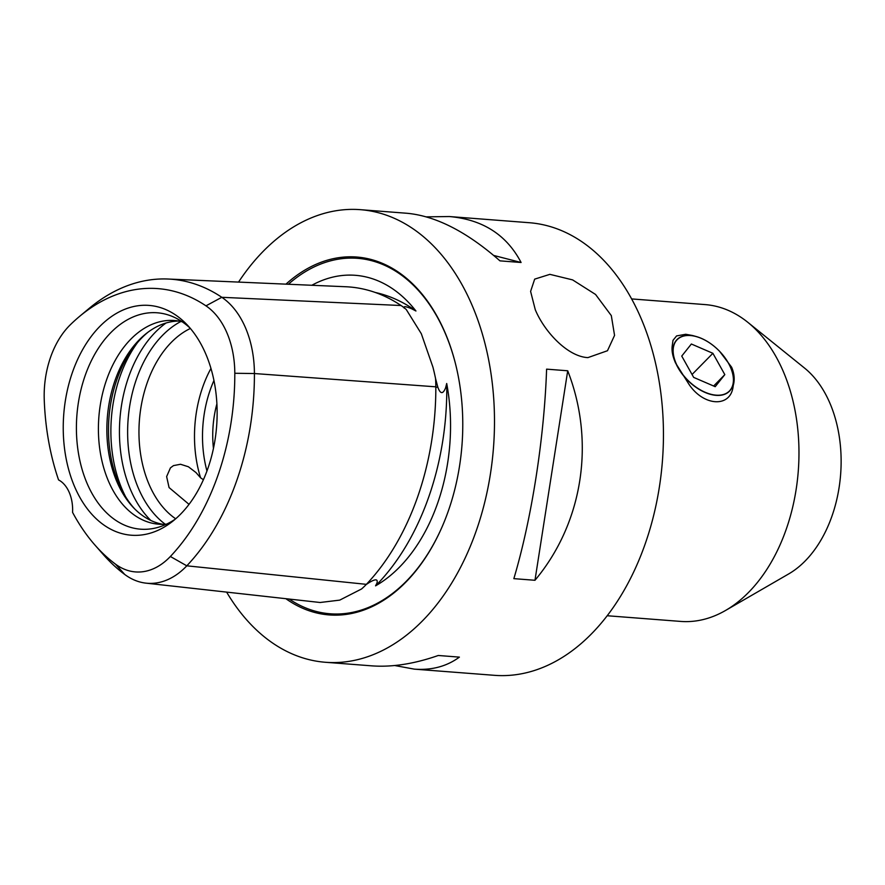 <?xml version="1.0" encoding="UTF-8"?>
<svg xmlns="http://www.w3.org/2000/svg" width="885" height="885" viewBox="0 0 885 885"><rect width="100%" height="100%" fill="white"/><g stroke="black" fill="none" stroke-linecap="round" stroke-linejoin="round"><path stroke-width="1.33" d="M732.371 372.463A37.712 22.103 -135.5 0 1 732.481 372.817A37.712 22.103 -135.5 0 1 733.222 385.594C731.198 408.737 701.971 406.525 687.579 382.066L675.487 362.894C672.711 356.467 671.604 350.925 672.169 346.289L672.987 340.36L676.582 335.924L685.742 334.276L692.468 335.503M676.118 340.592A36.794 21.561 -135.5 0 1 696.03 336.477A36.794 21.561 -135.5 0 1 732.271 372.12A36.794 21.561 -135.5 0 1 730.335 390.219A36.794 21.561 -135.5 0 1 689.736 382.32A36.794 21.561 -135.5 0 1 676.118 340.592M676.306 340.659A36.617 21.461 44.5 0 0 689.857 382.187A36.617 21.461 44.5 0 0 730.258 390.053A36.617 21.461 44.5 0 0 716.706 348.513A36.617 21.461 44.5 0 0 676.306 340.659M724.815 374.632L715.202 386.69L693.674 377.397L681.749 356.069L691.362 344.011L712.89 353.303L724.815 374.632L713.631 386.015M692.048 374.499L712.89 353.303M719.593 351.301L731.641 367.231C734.373 373.713 734.904 379.842 733.222 385.594M611.314 315.613L614.555 335.393L607.475 350.726L587.894 357.617C567.683 356.644 544.496 331.864 535.281 309.739L530.602 291.408L534.673 279.129L549.884 274.35L572.606 279.892L595.561 294.462L611.314 315.613M631.647 298.92L705.124 304.595A158.88 105.691 94.4 0 1 747.792 322.295L804.576 368.094A113.49 75.49 94.4 0 1 829.842 403.029A113.49 75.49 94.4 0 1 788.679 573.934L725.534 610.473A158.88 105.691 94.4 0 1 680.653 621.414L607.187 615.739M747.792 322.295A158.88 105.691 94.4 0 1 783.17 371.213A158.88 105.691 94.4 0 1 725.534 610.473M226.626 592.109A226.969 150.992 -85.6 0 0 325.47 662.279L371.766 665.852C392.055 667.345 414.224 663.894 438.274 655.486L459.392 657.124C446.737 666.405 431.714 670.41 414.335 669.137L494.427 675.321A226.969 150.992 -85.6 0 0 662.445 460.654A226.969 150.992 -85.6 0 0 529.385 222.721L449.292 216.537C482.701 219.502 506.629 234.824 521.088 262.491L499.959 260.854C466.815 231.748 435.73 215.874 406.724 213.252L360.416 209.679A226.969 150.992 -85.6 0 0 263.354 251.174A226.969 150.992 -85.6 0 0 238.541 282.094M190.386 328.468A102.14 67.946 -85.6 0 0 171.347 342.329A102.14 67.946 -85.6 0 0 139 435.763A102.14 67.946 -85.6 0 0 175.684 518.787M320.204 602.486L339.74 600.119L361.578 588.967A96.034 63.886 -85.6 0 0 366.379 584.343A226.549 150.704 -85.6 0 0 435.829 386.822A96.034 63.886 -85.6 0 0 435.564 378.581L437.854 387.287C440.376 394.157 442.954 394.356 445.597 387.884L446.704 383.504A161.147 107.207 94.4 0 1 375.561 585.848L376.933 583.171C378.116 578.956 375.539 578.757 369.178 582.573L366.169 584.554M375.561 585.848A93.478 62.182 -85.6 0 0 378.127 583.27A223.993 149.001 -85.6 0 0 446.792 387.973A93.478 62.182 -85.6 0 0 446.704 383.504M411.547 308.732L412.952 308.843A93.478 62.182 -85.6 0 1 415.939 311L411.547 308.732C405.629 306.243 403.184 306.055 404.224 308.168M412.952 308.843A223.993 149.001 -85.6 0 0 375.295 292.481M432.942 367.187L421.326 333.733L406.226 309.462A96.034 63.886 -85.6 0 0 401.06 305.524A226.549 150.704 -85.6 0 0 345.88 286.751L168.095 279.029A220.564 146.722 -85.6 0 0 88.954 308.555L79.362 316.565A210.154 139.797 94.4 0 1 205.962 305.845A79.65 52.978 94.4 0 1 234.802 373.271A210.154 139.797 94.4 0 1 170.374 556.488A79.65 52.978 94.4 0 1 115.515 564.154A210.154 139.797 94.4 0 1 94.872 544.972A210.154 139.797 94.4 0 1 72.581 512.393A34.05 22.645 94.4 0 0 58.554 479.913A210.154 139.797 94.4 0 1 44.25 399.887A79.65 52.978 94.4 0 1 70.28 324.806A210.154 139.797 94.4 0 1 79.362 316.565M435.564 378.581A164.4 109.364 -85.6 0 0 433.163 368.072A164.4 109.364 -85.6 0 0 432.853 366.877M369.565 582.341L368.105 582.496M94.872 544.972L103.114 554.353A220.564 146.722 -85.6 0 0 124.774 574.498A90.049 59.903 -85.6 0 0 146.003 583.149A90.049 59.903 -85.6 0 0 186.801 565.825A220.564 146.722 -85.6 0 0 254.415 373.536A90.049 59.903 -85.6 0 0 221.814 297.305A220.564 146.722 -85.6 0 0 168.095 279.029M415.939 311A161.147 107.207 -85.6 0 0 311.819 285.28M325.47 662.279A226.969 150.992 -85.6 0 0 493.487 447.6A226.969 150.992 -85.6 0 0 360.416 209.679M513.853 578.646C531.608 519.086 544.275 438.108 546.598 369.145L567.716 370.782C595.539 442.069 582.883 523.046 534.971 580.283L513.853 578.646M414.335 669.137L394.754 665.531M426.305 216.858L449.292 216.537M189.036 504.361L169.068 487.558L166.634 476.584L170.44 467.866L173.482 465.61L180.529 464.271L188.394 466.76L195.972 472.546L200.596 477.823L203.406 479.725M210.962 368.425A102.14 67.946 -85.6 0 0 200.596 477.823M216.902 403.814A81.143 53.974 -85.6 0 0 213.451 448.407M213.949 380.495A96.465 64.174 -85.6 0 0 206.957 470.997M148.282 331.997A104.762 69.694 -85.6 0 0 141.7 337.981A104.762 69.694 -85.6 0 0 134.62 508.842M178.681 321.045A102.14 67.946 -85.6 0 0 146.954 332.992A102.14 67.946 -85.6 0 0 139.244 339.851A102.14 67.946 -85.6 0 0 133.458 507.647A102.14 67.946 -85.6 0 0 162.984 524.318M182.221 321.808A102.14 67.946 -85.6 0 0 174.467 320.525A102.14 67.946 -85.6 0 0 130.792 339.198A102.14 67.946 -85.6 0 0 100.027 450.819A102.14 67.946 -85.6 0 0 158.736 524.197A102.14 67.946 -85.6 0 0 166.601 524.119M190.076 328.103A108.523 72.194 -85.6 0 0 174.157 317.239A108.523 72.194 -85.6 0 0 110.813 332.627A108.523 72.194 -85.6 0 0 80.535 463.519A108.523 72.194 -85.6 0 0 157.928 527.383A108.523 72.194 -85.6 0 0 175.33 519.108M180.595 514.152A115.249 76.674 94.4 0 1 171.9 521.896A115.249 76.674 94.4 0 1 76.165 490.168A115.249 76.674 94.4 0 1 87.648 341.466A115.249 76.674 94.4 0 1 187.122 324.817A115.249 76.674 94.4 0 1 180.595 514.152M521.088 262.491L493.697 255.444M534.971 580.283L567.716 370.782M285.955 284.151A179.467 119.386 94.4 0 1 455.277 362.916A179.467 119.386 94.4 0 1 442.721 525.413A179.467 119.386 94.4 0 1 285.899 598.702M165.23 524.23A110.16 73.289 94.4 0 1 162.552 335.338A110.16 73.289 94.4 0 1 180.883 321.487M166.048 323.003A113.49 75.49 -85.6 0 0 155.417 332.163A113.49 75.49 -85.6 0 0 150.804 520.446M137.529 342.539A113.49 75.49 -85.6 0 0 125.615 496.773M376.933 583.171L378.127 583.27M445.597 387.884L446.792 387.973M435.829 387.132L437.854 387.287M234.802 373.271L254.415 373.536L435.829 386.822M170.374 556.488L186.801 565.825L366.379 584.343M455.344 363.204A178.25 118.579 -85.6 0 0 445.133 333.059A178.25 118.579 -85.6 0 0 288.366 284.251M289.207 599.068A178.25 118.579 -85.6 0 0 442.843 525.148M401.06 305.524L221.814 297.305L205.962 305.845M124.774 574.498L115.515 564.154M696.03 336.477L692.468 335.492M732.271 372.12L732.481 372.817M146.003 583.149L320.204 602.508"/></g></svg>
